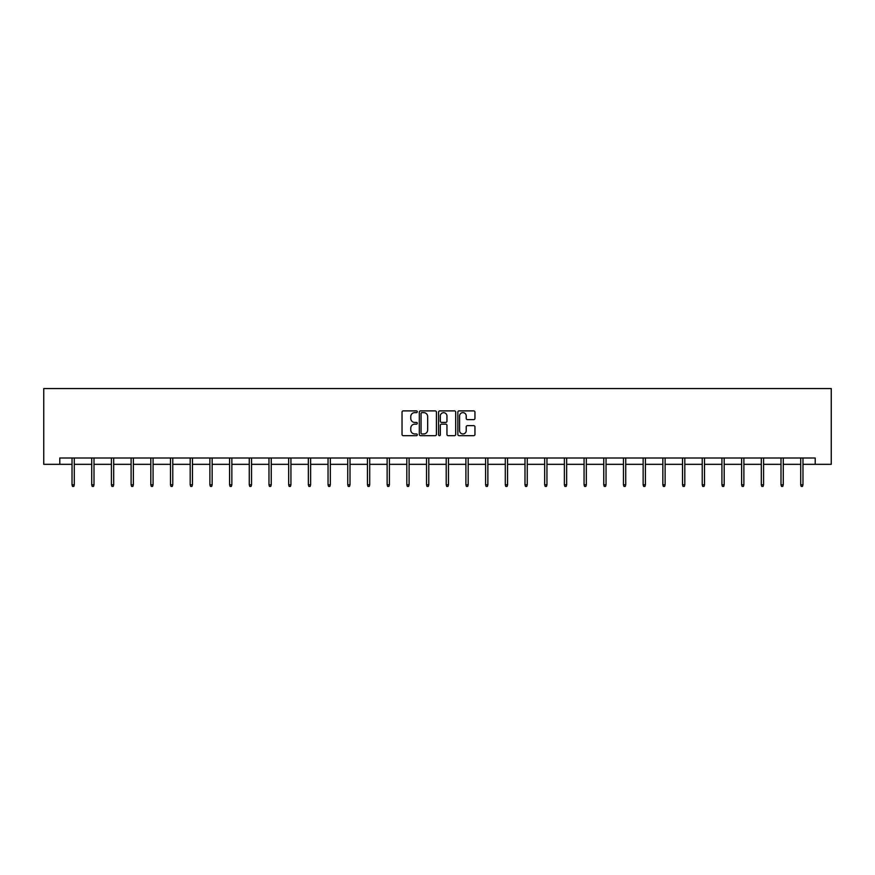 <?xml version="1.0" encoding="UTF-8"?>
<svg xmlns="http://www.w3.org/2000/svg" width="875" height="875" viewBox="0 0 875 875"><rect width="100%" height="100%" fill="white"/><g stroke="black" fill="none" stroke-linecap="round" stroke-linejoin="round"><path stroke-width="1.31" d="M417.298 411.764A0.864 0.864 0 0 0 416.434 410.889L403.266 410.889A1.236 1.236 0 0 0 402.03 412.136L402.03 434.438A1.236 1.236 0 0 0 403.266 435.673L416.434 435.673A0.864 0.864 0 0 0 417.298 434.809A0.864 0.864 0 0 0 416.434 433.945L414.728 433.945A3.97 3.97 0 0 1 410.769 429.975L410.769 428.116A3.97 3.97 0 0 1 414.728 424.156L416.434 424.156A0.864 0.864 0 0 0 417.298 423.281A0.864 0.864 0 0 0 416.434 422.417L414.728 422.417A3.97 3.97 0 0 1 410.769 418.458L410.769 416.598A3.97 3.97 0 0 1 414.728 412.628L416.434 412.628A0.864 0.864 0 0 0 417.298 411.764M473.714 419.628A1.236 1.236 0 0 0 474.95 418.392L474.95 412.136A1.236 1.236 0 0 0 473.714 410.889L459.091 410.889A1.236 1.236 0 0 0 457.855 412.136L457.855 434.438A1.236 1.236 0 0 0 459.091 435.673L473.714 435.673A1.236 1.236 0 0 0 474.95 434.438L474.95 426.88A1.236 1.236 0 0 0 473.714 425.644L467.458 425.644A1.236 1.236 0 0 0 466.222 426.88L466.222 430.631A3.314 3.314 0 0 1 462.908 433.945A3.314 3.314 0 0 1 459.583 430.631L459.583 415.942A3.314 3.314 0 0 1 462.908 412.628A3.314 3.314 0 0 1 466.222 415.942L466.222 418.392A1.236 1.236 0 0 0 467.458 419.628L473.714 419.628M59.784 464.319L59.784 457.997L815.216 457.997L815.216 464.319L831.25 464.319L831.25 388.566L43.75 388.566L43.75 464.319L72.023 464.319M436.417 412.136A1.236 1.236 0 0 0 435.181 410.889L420.558 410.889A1.236 1.236 0 0 0 419.311 412.136L419.311 434.438A1.236 1.236 0 0 0 420.558 435.673L435.181 435.673A1.236 1.236 0 0 0 436.417 434.438L436.417 412.136M439.819 410.889L454.442 410.889A1.236 1.236 0 0 1 455.689 412.136L455.689 434.438A1.236 1.236 0 0 1 454.442 435.673L448.186 435.673A1.236 1.236 0 0 1 446.95 434.438L446.95 425.392A1.236 1.236 0 0 0 445.714 424.156L441.558 424.156A1.236 1.236 0 0 0 440.322 425.392L440.322 434.809A0.864 0.864 0 0 1 439.447 435.673A0.864 0.864 0 0 1 438.583 434.809L438.583 412.136A1.236 1.236 0 0 1 439.819 410.889M74.298 464.319L91.722 464.319M93.997 464.319L111.42 464.319M113.684 464.319L131.108 464.319M133.383 464.319L150.806 464.319M153.081 464.319L170.494 464.319M172.769 464.319L190.192 464.319M192.467 464.319L209.88 464.319M212.155 464.319L229.578 464.319M231.853 464.319L249.277 464.319M251.541 464.319L268.964 464.319M271.239 464.319L288.663 464.319M290.938 464.319L308.35 464.319M310.625 464.319L328.048 464.319M330.323 464.319L347.747 464.319M350.011 464.319L367.434 464.319M369.709 464.319L387.133 464.319M389.397 464.319L406.82 464.319M409.095 464.319L426.519 464.319M428.794 464.319L446.206 464.319M448.481 464.319L465.905 464.319M468.18 464.319L485.603 464.319M487.867 464.319L505.291 464.319M507.566 464.319L524.989 464.319M527.253 464.319L544.677 464.319M546.952 464.319L564.375 464.319M566.65 464.319L584.062 464.319M586.338 464.319L603.761 464.319M606.036 464.319L623.459 464.319M625.723 464.319L643.147 464.319M645.422 464.319L662.845 464.319M665.12 464.319L682.533 464.319M684.808 464.319L702.231 464.319M704.506 464.319L721.919 464.319M724.194 464.319L741.617 464.319M743.892 464.319L761.316 464.319M763.58 464.319L781.003 464.319M783.278 464.319L800.702 464.319M802.977 464.319L815.216 464.319M421.914 412.628A0.864 0.864 0 0 0 421.05 413.492L421.05 433.07A0.864 0.864 0 0 0 421.914 433.945L423.719 433.945A3.97 3.97 0 0 0 427.678 429.975L427.678 416.598A3.97 3.97 0 0 0 423.719 412.628L421.914 412.628M446.95 416.008A3.314 3.314 0 0 0 443.636 412.694A3.314 3.314 0 0 0 440.322 416.008L440.322 421.181A1.236 1.236 0 0 0 441.558 422.417L445.714 422.417A1.236 1.236 0 0 0 446.95 421.181L446.95 416.008M72.023 484.794L72.537 486.434L73.795 486.434L74.298 484.794L72.023 484.794L72.023 457.997M74.298 484.794L74.298 457.997M91.722 484.794L92.225 486.434L93.494 486.434L93.997 484.794L91.722 484.794L91.722 457.997M93.997 484.794L93.997 457.997M111.42 484.794L111.923 486.434L113.181 486.434L113.684 484.794L111.42 484.794L111.42 457.997M113.684 484.794L113.684 457.997M131.108 484.794L131.611 486.434L132.88 486.434L133.383 484.794L131.108 484.794L131.108 457.997M133.383 484.794L133.383 457.997M150.806 484.794L151.309 486.434L152.567 486.434L153.081 484.794L150.806 484.794L150.806 457.997M153.081 484.794L153.081 457.997M170.494 484.794L170.997 486.434L172.266 486.434L172.769 484.794L170.494 484.794L170.494 457.997M172.769 484.794L172.769 457.997M190.192 484.794L190.695 486.434L191.953 486.434L192.467 484.794L190.192 484.794L190.192 457.997M192.467 484.794L192.467 457.997M209.88 484.794L210.394 486.434L211.652 486.434L212.155 484.794L209.88 484.794L209.88 457.997M212.155 484.794L212.155 457.997M229.578 484.794L230.081 486.434L231.35 486.434L231.853 484.794L229.578 484.794L229.578 457.997M231.853 484.794L231.853 457.997M249.277 484.794L249.78 486.434L251.038 486.434L251.541 484.794L249.277 484.794L249.277 457.997M251.541 484.794L251.541 457.997M268.964 484.794L269.467 486.434L270.736 486.434L271.239 484.794L268.964 484.794L268.964 457.997M271.239 484.794L271.239 457.997M288.663 484.794L289.166 486.434L290.423 486.434L290.938 484.794L288.663 484.794L288.663 457.997M290.938 484.794L290.938 457.997M308.35 484.794L308.864 486.434L310.122 486.434L310.625 484.794L308.35 484.794L308.35 457.997M310.625 484.794L310.625 457.997M328.048 484.794L328.552 486.434L329.82 486.434L330.323 484.794L328.048 484.794L328.048 457.997M330.323 484.794L330.323 457.997M347.747 484.794L348.25 486.434L349.508 486.434L350.011 484.794L347.747 484.794L347.747 457.997M350.011 484.794L350.011 457.997M367.434 484.794L367.938 486.434L369.206 486.434L369.709 484.794L367.434 484.794L367.434 457.997M369.709 484.794L369.709 457.997M387.133 484.794L387.636 486.434L388.894 486.434L389.397 484.794L387.133 484.794L387.133 457.997M389.397 484.794L389.397 457.997M406.82 484.794L407.323 486.434L408.592 486.434L409.095 484.794L406.82 484.794L406.82 457.997M409.095 484.794L409.095 457.997M426.519 484.794L427.022 486.434L428.28 486.434L428.794 484.794L426.519 484.794L426.519 457.997M428.794 484.794L428.794 457.997M446.206 484.794L446.72 486.434L447.978 486.434L448.481 484.794L446.206 484.794L446.206 457.997M448.481 484.794L448.481 457.997M465.905 484.794L466.408 486.434L467.677 486.434L468.18 484.794L465.905 484.794L465.905 457.997M468.18 484.794L468.18 457.997M485.603 484.794L486.106 486.434L487.364 486.434L487.867 484.794L485.603 484.794L485.603 457.997M487.867 484.794L487.867 457.997M505.291 484.794L505.794 486.434L507.062 486.434L507.566 484.794L505.291 484.794L505.291 457.997M507.566 484.794L507.566 457.997M524.989 484.794L525.492 486.434L526.75 486.434L527.253 484.794L524.989 484.794L524.989 457.997M527.253 484.794L527.253 457.997M544.677 484.794L545.18 486.434L546.448 486.434L546.952 484.794L544.677 484.794L544.677 457.997M546.952 484.794L546.952 457.997M564.375 484.794L564.878 486.434L566.136 486.434L566.65 484.794L564.375 484.794L564.375 457.997M566.65 484.794L566.65 457.997M584.062 484.794L584.577 486.434L585.834 486.434L586.338 484.794L584.062 484.794L584.062 457.997M586.338 484.794L586.338 457.997M603.761 484.794L604.264 486.434L605.533 486.434L606.036 484.794L603.761 484.794L603.761 457.997M606.036 484.794L606.036 457.997M623.459 484.794L623.962 486.434L625.22 486.434L625.723 484.794L623.459 484.794L623.459 457.997M625.723 484.794L625.723 457.997M643.147 484.794L643.65 486.434L644.919 486.434L645.422 484.794L643.147 484.794L643.147 457.997M645.422 484.794L645.422 457.997M662.845 484.794L663.348 486.434L664.606 486.434L665.12 484.794L662.845 484.794L662.845 457.997M665.12 484.794L665.12 457.997M682.533 484.794L683.047 486.434L684.305 486.434L684.808 484.794L682.533 484.794L682.533 457.997M684.808 484.794L684.808 457.997M702.231 484.794L702.734 486.434L704.003 486.434L704.506 484.794L702.231 484.794L702.231 457.997M704.506 484.794L704.506 457.997M721.919 484.794L722.433 486.434L723.691 486.434L724.194 484.794L721.919 484.794L721.919 457.997M724.194 484.794L724.194 457.997M741.617 484.794L742.12 486.434L743.389 486.434L743.892 484.794L741.617 484.794L741.617 457.997M743.892 484.794L743.892 457.997M761.316 484.794L761.819 486.434L763.077 486.434L763.58 484.794L761.316 484.794L761.316 457.997M763.58 484.794L763.58 457.997M781.003 484.794L781.506 486.434L782.775 486.434L783.278 484.794L781.003 484.794L781.003 457.997M783.278 484.794L783.278 457.997M800.702 484.794L801.205 486.434L802.462 486.434L802.977 484.794L800.702 484.794L800.702 457.997M802.977 484.794L802.977 457.997"/></g></svg>
